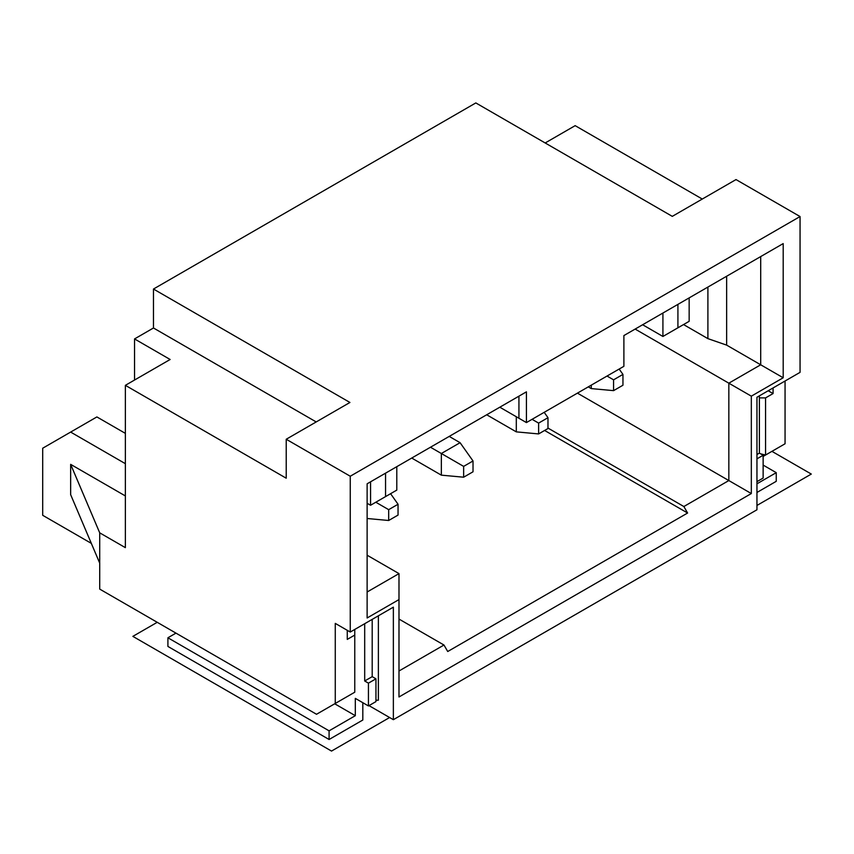 <?xml version="1.0" encoding="UTF-8"?>
<svg xmlns="http://www.w3.org/2000/svg" width="854" height="854" viewBox="0 0 854 854"><rect width="100%" height="100%" fill="white"/><g stroke="black" fill="none" stroke-linecap="round" stroke-linejoin="round"><path stroke-width="1.28" d="M768.194 390.748L773.073 393.566L765.568 397.889L765.568 455.022L785.061 443.77L785.061 381.012M369.003 705.628L393.363 719.687L756.954 509.774L756.954 397.249L800.059 372.355L800.059 216.542L736.009 179.575L672.29 216.361L475.827 102.928L153.474 289.036L349.937 402.469L286.218 439.255L350.257 476.233L800.059 216.542M702.276 199.046L575.158 125.655L545.172 142.97M316.204 421.94L153.474 327.989L153.474 289.036M153.474 327.989L134.537 338.931L170.138 359.491L125.367 385.335L125.367 547.649L99.715 532.843L99.715 563.138L70.647 494.647L70.647 464.352L125.367 495.939M134.537 380.051L134.537 338.931M125.367 463.679L70.647 432.081L96.886 416.933L125.367 433.373M70.647 432.081L42.7 448.222L42.7 515.304L91.335 543.379M286.218 439.255L286.218 478.208L125.367 385.335M393.363 719.687L393.363 607.162L350.257 632.045L350.257 476.233M526.427 422.581L623.89 366.313L623.89 335.569L783.193 243.593L783.193 377.767L751.328 396.16L751.328 493.548L398.989 696.971L398.989 599.583L367.124 617.976L367.124 483.802L526.427 391.837L526.427 422.581L499.803 407.209M773.073 393.566L773.073 387.94M763.134 456.431L765.568 455.022L760.679 453.858M759.387 397.889L765.568 397.889M759.387 395.84L759.387 453.111L763.134 455.267L763.134 478.069L756.954 481.645M759.387 453.111L756.954 454.52M756.954 458.844L763.134 455.267M756.954 483.812L776.254 472.668L776.254 481.314L756.954 492.47M763.134 465.088L776.254 472.668M350.257 632.045L335.27 623.388L335.27 703.461L316.524 714.275L99.715 589.1L99.715 563.138M378.375 615.809L378.375 700.216L375.941 700.216M336.017 703.023L344.077 698.369M335.27 703.461L354.762 692.21L354.762 635.077L347.268 639.4L347.268 630.316M354.762 635.077L354.762 629.451M334.704 703.781L355.317 715.684L355.317 698.369L368.437 705.948L368.437 683.147L364.69 680.98L364.69 623.708M372.195 619.385L372.195 676.656L375.941 678.823L375.941 701.614L368.437 705.948M364.69 680.98L372.195 676.656M362.822 702.703L362.822 720.018L329.089 739.489L329.089 730.832L167.907 637.778L175.967 633.124M329.089 739.489L167.907 646.435L167.907 637.778M355.317 715.684L329.089 730.832M375.941 678.823L368.437 683.147M70.647 464.352L99.715 532.843M398.989 619.065L443.973 645.026L447.72 651.517L687.609 513.019L683.862 506.529L728.836 480.556L751.328 493.548M577.421 393.139L728.836 480.556L728.836 383.179L751.328 396.16M443.973 645.026L398.989 670.998M547.98 428.078L683.862 506.529M687.609 513.019L544.606 430.459M398.989 599.583L398.989 573.61L367.124 555.217M367.124 592.003L398.989 573.61M518.933 396.16L518.933 418.257M760.7 256.584L760.7 364.786L726.647 345.123L726.647 276.237M783.193 377.767L760.7 364.786L728.836 383.179L635.13 329.078M683.542 324.563L707.902 338.632L726.647 345.123M367.124 503.284L370.561 505.258L396.79 490.111L396.79 466.679M385.549 496.601L385.549 473.169M642.624 324.744L662.917 336.465L662.917 313.034M662.917 336.465L677.916 327.808L677.916 304.376M677.916 327.808L689.157 321.317L689.157 297.886M707.902 287.061L707.902 338.632M370.561 505.258L370.561 481.827M486.695 414.777L516.307 431.868L516.307 416.741M516.307 431.868L538.618 433.928L538.618 423.104L532.074 419.325M538.618 423.104L547.98 417.691L547.98 428.516L538.618 433.928M547.98 417.691L544.19 412.333M588.289 386.862L591.278 388.591L591.278 385.143M591.278 388.591L613.578 390.641L613.578 379.827L607.034 376.048M613.578 379.827L622.95 374.415L622.95 385.229L613.578 390.641M622.95 374.415L619.15 369.045M411.735 458.054L441.347 475.155L463.647 477.205L463.647 466.391L473.02 460.979L460.082 442.692L449.215 436.415M460.082 442.692L441.347 453.506L430.469 447.229M441.347 475.155L441.347 453.506L463.647 466.391M473.02 460.979L473.02 471.792L463.647 477.205M367.124 518.495L388.677 520.492L388.677 509.667L375.803 502.227M388.677 509.667L398.049 504.255L398.049 515.079L388.677 520.492M398.049 504.255L390.588 493.697M771.941 451.35L811.3 474.066L756.954 505.451M389.616 717.52L331.523 751.072L132.861 636.369L157.221 622.31"/></g></svg>
